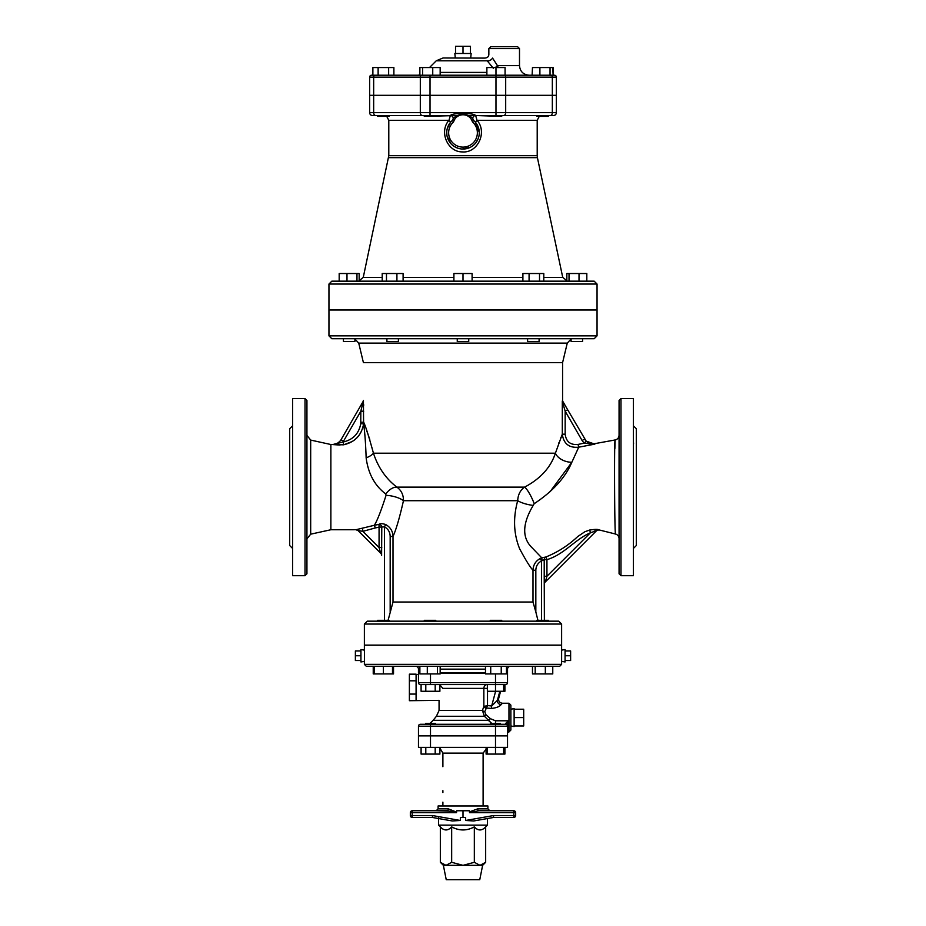 <?xml version="1.0" encoding="UTF-8"?>
<svg xmlns="http://www.w3.org/2000/svg" width="926" height="926" viewBox="0 0 926 926"><rect width="100%" height="100%" fill="white"/><g stroke="black" fill="none" stroke-linecap="round" stroke-linejoin="round"><path stroke-width="1.39" d="M567.268 343.118L562.58 362.656L363.42 362.656L358.732 343.118L567.268 343.118L571.087 338.997M562.441 400.715L567.65 409.743L565.161 411.179L582.095 440.51L584.167 443.184L594.376 444.214M538.145 621.172L535.83 611.947L535.83 570.254C535.969 566.075 537.867 562.973 541.513 560.948L544.222 559.628L546.93 559.628C563.888 554.72 574.884 539.464 590.418 532.786L596.599 530.667A2.871 2.871 -135 0 1 598.914 529.846L598.914 529.846C597.872 529.197 594.805 529.255 589.735 530.019L584.885 531.721L577.674 536.594C568.367 545.391 557.765 552.185 545.877 557.001L541.745 557.846L532.161 547.845C522.38 538.423 522.229 525.158 531.686 508.061L534.198 503.698C552.891 491.301 565.45 477.492 571.851 462.248L578.727 447.189L594.851 444.133L586.181 441.123L584.167 443.184L578.067 444.422C570.474 445.175 566.168 441.76 565.161 434.178L562.302 434.178L555.473 453.011M558.494 443.843L558.887 442.778M560.739 437.94L561.052 437.153M381.778 547.544L379.07 547.544L380.25 551.757A2.871 1.783 0 0 1 381.616 553.273L381.778 527.137A2.871 2.628 53.1 0 0 378.989 524.359L379.07 527.137L384.487 526.871C388.191 528.977 390.089 532.184 390.17 536.49L393.006 536.49C396.143 529.591 399.615 517.657 403.458 500.7C403.516 494.854 401.328 490.329 396.884 487.134C385.922 478.742 378.109 467.433 373.444 453.208C368.988 436.875 365.747 426.562 363.698 422.244L365.365 427.048M366.279 429.467L369.775 439.399M363.617 404.222L363.652 405.889M343.43 444.816L343.453 444.816C354.808 442.292 361.51 435.336 363.594 423.934L363.42 400.379L360.839 411.179L360.758 423.599C358.941 433.657 353.014 439.804 342.979 442.026L332.7 444.573L343.43 444.816L343.5 441.204L341.011 439.769C339.09 442.848 336.323 444.445 332.7 444.573L337.504 443.276M306.934 573.784L306.934 400.472L305.013 398.562L305.013 575.694L306.934 573.784M341.034 439.734L363.05 401.595L341.034 439.734C342.064 438.889 336.856 445.522 332.735 444.515L330.871 444.515L330.871 529.741L310.685 534.175L310.685 440.081L306.934 435.405M614.852 448.89L615.13 439.966C614.123 436.864 614.551 537.011 615.547 534.036A4.792 4.792 0 0 1 619.066 538.654M545.75 580.486L546.93 576.273L544.222 576.273L544.384 620.316L544.384 582.003A2.871 1.783 -0 0 1 545.75 580.486L545.229 582.037A2.871 2.871 0 0 0 544.384 584.063A2.871 2.871 0 0 1 545.229 582.037L596.575 530.691L598.879 529.869L615.547 534.036M594.689 443.878L590.105 443.508M534.198 503.698A13.404 2.558 64.4 0 0 524.591 487.134C540.437 478.754 550.715 467.445 555.415 453.208A13.404 8.392 18.8 0 0 571.851 462.248L550.067 491.706M576.643 537.566L577.697 536.582M577.674 536.594L584.885 531.721L589.735 530.019L590.418 532.786L546.93 576.273L546.93 559.628L545.877 557.001A2.871 2.709 93.7 0 0 544.222 559.628L544.222 576.273M620.987 398.562L619.066 400.472L619.066 573.784L620.987 575.694L620.987 398.562L633.43 398.562L633.43 575.694L620.987 575.694M305.013 398.562L292.57 398.562L292.57 575.694L305.013 575.694M292.57 548.412L289.699 545.541L289.699 428.726L292.57 425.844M292.57 446.575L292.57 441.204M292.57 533.075L292.57 527.681M633.43 527.681L633.43 533.075M633.43 441.181L633.43 446.575M633.43 548.412L636.301 545.541L636.301 428.726L633.43 425.844M633.558 443.461L633.511 442.744M532.832 505.341A13.404 3.727 13.8 0 1 517.692 500.7C512.969 517.877 513.617 533.908 519.648 548.794C525.852 560.346 530.309 567.499 532.994 570.254L532.994 602.027L393.006 602.027L387.855 621.172M542.104 560.485L541.745 557.846L540.263 558.459C535.633 561.04 533.202 564.976 532.994 570.254L535.83 570.254M328.95 335.849L328.95 309.99L597.05 309.99L597.05 335.849L594.179 338.719L331.821 338.719L328.95 335.849L597.05 335.849M586.181 441.123L567.65 409.743M578.067 444.422L578.727 447.189C569.085 448.103 563.61 443.762 562.302 434.178L562.302 401.259L565.161 411.179L565.161 434.178M386.038 495.422L385.772 493.975C374.764 485.722 368.224 473.672 366.14 457.849C365.654 443.218 364.809 431.91 363.594 423.934L360.758 423.599M363.698 422.244L360.839 422.244M363.698 411.179L360.839 411.179L343.5 441.204M360.816 432.546L359.068 435.301M357.042 437.697L354.369 440.093M352.528 441.389L343.974 444.723M340.05 445.059L332.7 444.573M385.772 493.975A13.404 7.732 124.4 0 1 396.884 487.134L524.591 487.134C520.331 490.085 518.028 494.6 517.692 500.7L403.458 500.7A13.404 4.468 -166.8 0 0 386.049 495.375C381.084 510.839 377.183 520.806 374.324 525.297L355.931 529.73L330.871 529.741M561.619 624.055L558.748 621.172L367.252 621.172L364.381 624.055L561.619 624.055L561.619 645.109L364.381 645.109L364.381 624.055M535.83 611.947L532.994 602.027M541.513 620.316L541.513 560.948L540.263 558.459M384.487 620.316L384.487 526.871L385.644 524.521C382.369 523.479 380.146 523.421 378.989 524.359L374.324 525.297L375.389 527.913L379.07 527.137L379.07 547.544L362.865 531.339L375.389 527.913M393.006 602.027L393.006 536.49C392.832 531.165 390.378 527.183 385.644 524.521M380.25 551.757L380.771 553.308A2.871 2.871 0 0 1 381.616 555.345L381.616 553.273M362.448 528.549L362.865 531.339L357.98 530.529L380.771 553.308L357.98 530.529A2.871 2.871 135 0 0 355.897 529.684M545.229 582.037L596.599 530.667L594.179 531.142M544.384 584.063L544.384 582.003M366.14 457.849A13.404 5.834 166.4 0 0 373.444 453.208L555.415 453.208M453.566 121.931C456.356 112.393 469.644 112.393 472.434 121.931L473.684 120.484C470.697 112.44 455.291 112.451 452.316 120.484L453.566 121.931A14.365 14.365 0 0 0 452.617 142.685A14.365 14.365 0 0 0 473.383 142.685A14.365 14.365 0 0 0 472.434 121.931M479.274 132.325L475.374 122.186L477.006 120.311L475.663 115.53C473.255 112.625 452.756 112.625 450.337 115.53A2.871 2.871 0 0 1 452.247 120.542L452.316 120.484A16.274 16.274 0 0 0 451.228 144.005A16.274 16.274 0 0 0 474.772 144.005A16.274 16.274 0 0 0 473.684 120.484L473.765 120.554A2.871 2.871 0 0 1 473.753 120.542L473.799 120.588M468.568 115.53L475.663 115.53A2.871 2.871 0 0 0 473.765 120.554M447.385 128.147L450.626 122.186L448.994 120.311C438.82 131.561 447.478 152.107 462.317 151.899C477.735 153.334 487.643 131.955 477.006 120.311L537.207 120.311L539.256 116.387M478.256 138.449L475.779 142.847M470.292 147.315L462.224 149.017M458.266 148.334L454.411 146.586M450.916 143.657L447.165 136.527M446.911 135.196L446.749 131.874M501.718 115.53L536.872 115.53L501.718 115.53L501.718 116.387L475.663 115.53L553.482 115.53A2.871 2.871 0 0 0 556.352 112.659L556.352 95.424L369.648 95.424L369.648 112.659A2.871 2.871 0 0 0 372.518 115.53L450.337 115.53L448.994 120.311L388.793 120.311L386.744 116.387M424.282 115.53L389.128 115.53L424.282 115.53L424.282 116.387L457.432 115.53M354.913 338.719L354.913 341.497L343.43 341.497L343.43 338.719M359.161 281.168L359.161 273.517L356.973 273.517L356.973 281.168L359.161 281.168M346.984 281.168L346.984 273.517L356.973 273.517M339.182 281.168L339.182 273.517L346.984 273.517M398.4 338.719L398.4 341.497L386.906 341.497L386.906 338.719M382.207 281.168L382.207 273.517L403.099 273.517L403.099 281.168M386.478 273.517L386.478 281.168L396.918 281.168L396.918 273.517M468.741 338.719L468.741 341.497L457.259 341.497L457.259 338.719M453.902 281.168L453.902 273.517L472.098 273.517L472.098 281.168M463 281.168L463 273.517M539.094 338.719L539.094 341.497L527.6 341.497L527.6 338.719M529.082 281.168L529.082 273.517L543.793 273.517L543.793 281.168M522.901 281.168L522.901 273.517L529.082 273.517M539.522 281.168L539.522 273.517M582.57 338.719L582.57 341.497L571.087 341.497L571.087 338.719M579.016 281.168L579.016 273.517L586.818 273.517L586.818 281.168M569.027 281.168L569.027 273.517L579.016 273.517M566.839 281.168L566.839 273.517L569.027 273.517M388.584 157.675L537.416 157.675L537.207 155.695L388.793 155.695L363.27 277.372L358.582 281.168M388.793 155.695L388.793 120.311M369.648 112.659A2.871 2.871 0 0 0 372.518 115.53A2.871 2.871 0 0 1 369.648 112.659L373.664 112.659A2.871 2.026 90 0 0 375.701 115.53M328.95 284.05L331.821 281.168L594.179 281.168L597.05 284.05L328.95 284.05L328.95 309.897L597.05 309.897L597.05 284.05M470.466 53.477L470.466 46.3L463 46.3L463 53.477M455.534 53.477L455.534 46.3L463 46.3M470.721 57.979L471.137 53.477L454.863 53.477L455.279 57.979M389.128 115.53L389.128 116.387L377.646 116.387L377.646 115.53M419.872 75.006L417.858 75.214L419.872 75.214L419.872 67.552L422.592 67.552L422.592 75.214L393.886 75.214L393.886 67.552L388.642 67.552L388.642 75.214L378.132 75.214L378.132 67.552L388.642 67.552M378.132 75.214L371.558 75.214A1.91 1.91 0 0 0 369.648 77.136A1.91 1.91 0 0 1 371.558 75.214M372.877 75.214L372.877 67.552L378.132 67.552M440.163 75.214L440.163 67.552L432.743 67.552L432.743 75.214M422.592 67.552L432.743 67.552M486.879 75.214L486.879 67.552L505.075 67.552L505.075 75.214L495.977 75.214L495.977 67.552M548.354 116.387L548.354 115.53L548.354 116.387L536.872 116.387L536.872 115.53M550.044 67.552L550.044 75.214L539.893 75.214L539.893 67.552L553.123 67.552L553.123 75.214L552.764 67.552M532.473 67.552L532.114 75.214L532.473 67.552L539.893 67.552M506.128 75.214L505.075 75.214M517.576 46.682L519.498 48.603L488.847 48.603L490.768 46.682L517.576 46.682L495.398 46.682M421.666 75.214L375.018 75.214A1.91 1.354 -90 0 0 373.664 77.136L420.311 77.136A1.91 1.354 -90 0 1 421.666 75.214L495.977 75.214L495.977 77.136L505.689 77.136A1.91 1.354 -90 0 0 504.334 75.214L554.442 75.214A1.91 1.91 0 0 1 556.352 77.136L556.352 95.32L556.352 77.136L552.336 77.136A1.91 1.354 -90 0 0 550.982 75.214M373.664 95.32L369.648 95.32L369.648 77.136L373.664 77.136L373.664 95.32L556.352 95.32M519.498 48.603L519.498 65.642L497.447 65.642L492.563 58.083C487.759 52.713 487.759 52.713 492.563 58.083C487.759 52.713 487.759 52.713 492.563 58.083A3.831 2.141 -35.6 0 1 487.215 60.78L493.373 68.35M498.211 67.552L497.447 65.642A3.831 1.192 -42 0 1 495.236 67.552M487.215 60.78C483.534 56.961 483.534 56.961 487.215 60.78L436.262 60.78L443.033 57.979L484.437 58.095C487.342 57.979 488.824 56.718 488.847 54.31L488.847 48.603M360.932 661.963L360.932 649.52L364.381 650.133L364.531 655.747L364.381 661.349L360.932 661.963M360.932 650.955L355.376 650.955L355.376 660.527L360.932 660.527M360.932 655.747L355.376 655.747M565.068 655.747L570.624 655.747L570.624 660.527L565.068 660.527M565.068 650.955L570.624 650.955L570.624 655.747M561.619 661.349L565.068 661.963L565.068 649.52L561.619 650.133L561.619 664.359L559.709 666.28L366.291 666.28L364.381 664.359L561.619 664.359M424.282 621.172L424.282 620.316L435.764 620.316L435.764 621.172M440.163 666.28L440.163 673.931L419.872 673.931L419.872 666.28L415.6 666.28A2.871 2.871 0 0 1 418.471 669.151A2.871 2.871 0 0 0 415.6 666.28M427.303 666.28L427.303 673.931M437.454 666.28L437.454 673.931M490.236 621.172L490.236 620.316L501.718 620.316L501.718 621.172M485.479 666.28L485.479 673.931L490.722 673.931L490.722 666.28M501.232 666.28L501.232 673.931L490.722 673.931M506.476 666.28L506.476 673.931L501.232 673.931M536.872 621.172L536.872 620.316L548.354 620.316L548.354 621.172M532.473 666.28L532.473 673.931L535.193 673.931L535.193 666.28M545.333 666.28L545.333 673.931L535.193 673.931M552.764 666.28L552.764 673.931L545.333 673.931M393.527 666.28L393.527 673.931L373.236 673.931L373.236 666.28M377.646 621.172L377.646 620.316L389.128 620.316L389.128 621.172M392.485 666.28L392.485 673.931M374.289 666.28L374.289 673.931M383.387 666.28L383.387 673.931M364.381 650.133L364.381 645.214L561.619 645.214L561.619 650.133M510.4 666.28A2.871 2.871 0 0 0 507.529 669.151A2.871 2.871 0 0 1 510.4 666.28A2.871 2.871 0 0 0 507.529 669.151L507.529 672.982L506.476 672.982M485.479 672.982L440.163 672.982M419.872 669.151L418.471 669.151L418.471 672.982L419.872 672.982M495.491 723.438L495.491 720.787L508.478 720.787L505.608 723.495A1.91 1.377 -0 0 1 507.529 724.873L508.478 720.787L495.491 720.787L490.433 718.703L485.93 714.687L484.738 711.666L487.516 705.566L483.847 706.492L482.411 710.473L439.063 710.473L439.063 700.357L409.385 700.704L409.385 674.163L416.087 674.163L416.087 680.807L409.385 680.807M416.087 680.807L416.087 700.345M416.087 694.072L409.385 694.072M504.901 684.592L504.901 691.271L487.365 691.271L487.365 684.569M425.798 684.569L425.798 691.271L421.099 691.271L421.099 684.569L495.503 684.569L495.503 691.271M435.197 684.569L435.197 691.271L425.798 691.271M439.896 684.569L439.896 691.271L435.197 691.271M503.64 684.569L503.64 691.271M514.127 725.972L523.699 725.972L523.699 717.592L514.127 717.592M514.127 709.223L523.699 709.223L523.699 717.592M510.874 725.938L514.127 726.597L514.127 708.598L510.874 709.247M506.476 673.075L507.529 673.075L507.529 682.647A1.91 1.91 0 0 1 505.608 684.569L495.503 684.569L495.503 682.647L430.497 682.647L430.497 684.569M507.529 682.647A1.91 1.91 0 0 1 505.608 684.569A1.91 1.91 0 0 0 507.529 682.647L495.503 682.647L495.503 673.931M419.872 673.075L418.471 673.075L418.471 682.647A1.91 1.91 0 0 0 420.392 684.569M485.479 673.075L440.163 673.075M505.608 723.495L505.608 724.294A1.91 1.91 0 0 1 507.529 726.215L507.529 724.873M505.608 724.294A1.91 1.91 0 0 1 507.529 726.215L507.529 735.788L418.471 735.788L418.471 726.215L507.529 726.215A1.91 1.91 0 0 0 505.608 724.294L420.392 724.294A1.91 1.91 0 0 0 418.471 726.215A1.91 1.91 0 0 1 420.392 724.294L425.717 724.294L425.717 723.438L435.289 723.438L435.289 724.294M508.964 703.239L510.874 705.149L510.874 730.047L508.964 731.957L508.964 703.239L502.378 703.239C499.577 702.834 498.35 701.225 498.686 698.412L500.596 691.271M484.888 706.144A2.871 1.424 -130.2 0 0 486.601 708.054L491.324 708.436C496.105 707.973 499.345 706.735 501.024 704.732L502.343 703.274M487.365 688.388L483.847 688.388L483.847 706.492A2.871 1.736 -154.6 0 0 486.347 708.344M498.651 698.459L497.401 700.299A3.831 3.276 -144.9 0 0 501.024 704.732M499.843 691.271L497.401 700.299L491.66 705.994L491.324 708.436M439.896 684.835L442.825 688.388L483.847 688.388A3.831 3.334 -90 0 1 487.18 684.569L487.365 685.159M503.64 684.673A3.831 3.75 90 0 1 504.508 684.569M484.738 711.666A2.871 1.134 18.1 0 1 482.411 710.473L484.425 716.284L491.764 723.438L488.291 720.301L433.148 720.301L429.953 723.438M442.825 688.388C438.542 703.876 438.542 703.876 442.825 688.388M490.433 718.703L488.291 720.301M485.93 714.687L484.425 716.284L436.401 716.284L433.148 720.301M421.099 747.375L421.099 754.077L425.798 754.077L425.798 747.375M435.197 747.375L435.197 754.077L425.798 754.077M439.896 747.375L439.896 754.077L435.197 754.077M490.711 724.294L490.711 723.438L500.283 723.438L500.283 724.294M487.365 747.375L487.365 754.077L486.104 754.077L486.104 748.081M495.503 735.881L495.503 747.375L418.471 747.375L418.471 735.881L507.529 735.881L507.529 747.375L495.503 747.375L495.503 754.077L487.365 754.077M503.64 747.375L503.64 754.077L495.503 754.077M504.901 747.375L504.901 754.077L503.64 754.077M443.369 865.335L446.239 879.7L479.761 879.7L482.631 865.335L443.369 865.335L440.336 862.303L445.996 865.335L451.668 862.303L463 865.335L474.332 862.303L480.004 865.335L485.664 862.303L485.664 826.872C481.89 830.969 478.105 830.969 474.332 826.872L474.332 862.303M474.332 826.872C466.773 830.969 459.227 830.969 451.668 826.872C447.895 830.969 444.11 830.969 440.336 826.872L440.336 862.303M485.664 826.872L487.412 825.124L438.588 825.124L440.336 826.872M451.668 826.872L451.668 862.303M463 810.759L463 817.461L460.349 817.461L460.349 820.471L452.27 820.968L432.43 817.461L412.255 817.461L432.43 817.461L432.5 815.551L410.334 815.551L410.334 812.681A1.91 1.91 0 0 1 412.255 810.759L412.151 812.681L456.449 812.681L456.645 810.759L469.355 810.759L469.551 812.681L478.835 810.759L502.32 810.759M502.32 817.461L513.745 817.461L493.57 817.461L473.73 820.968L465.651 820.471L493.5 815.551L493.581 817.45M463 817.461L465.651 817.461L465.651 820.471M438.588 817.461L438.588 825.124M473.776 820.957L493.57 817.461L513.745 817.461L513.849 815.551L515.666 815.551L515.666 812.681A1.91 1.91 0 0 0 513.745 810.759A1.91 1.91 0 0 1 515.666 812.681L513.849 812.681L513.745 810.759L478.835 810.759L489.808 810.759L487.898 808.849L477.7 808.849A1.91 1.134 -90 0 0 478.835 810.759M410.334 812.681L412.151 812.681L412.255 817.461L423.68 817.461M477.7 808.849L469.621 811.813M456.645 812.125L448.3 808.849L438.102 808.849L438.102 805.979L487.898 805.979L487.898 808.849M448.3 808.849A1.91 1.134 -90 0 1 447.165 810.759L456.449 812.681M452.073 811.245L436.192 810.759L438.102 808.849M447.165 810.759L412.255 810.759L447.165 810.759M423.68 810.759L412.255 810.759M515.666 815.551A1.91 1.91 0 0 1 513.745 817.461A1.91 1.91 0 0 0 515.666 815.551M412.255 817.461A1.91 1.91 0 0 1 410.334 815.551M487.365 747.571L483.106 753.116L483.106 805.979M483.106 766.716L483.106 790.654M442.894 790.654L442.894 792.563M483.106 792.563L483.106 802.148M584.584 439.074L582.095 440.51M390.17 536.49L390.17 611.947M553.482 115.53A2.871 2.871 0 0 0 556.352 112.659L495.977 112.659L495.977 115.53M495.977 95.424L495.977 112.659L430.023 112.659L430.023 115.53M537.416 157.675L562.73 277.372L543.793 277.372M522.901 277.372L472.098 277.372M453.902 277.372L403.099 277.372M382.207 277.372L363.27 277.372M552.336 95.424L552.336 112.659A2.871 2.026 90 0 1 550.299 115.53M505.689 95.424L505.689 112.659A2.871 2.026 90 0 1 503.663 115.53M430.023 95.424L430.023 112.659L420.311 112.659A2.871 2.026 90 0 0 422.337 115.53M420.311 95.424L420.311 112.659L373.664 112.659L373.664 95.424M420.311 95.32L420.311 77.136L430.023 77.136L430.023 75.214M430.023 95.32L430.023 77.136L495.977 77.136L495.977 95.32M505.689 95.32L505.689 77.136L552.336 77.136L552.336 95.32M486.879 72.413L440.163 72.413M506.476 669.151L507.529 669.151M440.163 669.151L485.479 669.151M430.497 673.931L430.497 682.647L418.471 682.647M495.503 724.294L495.503 735.788M430.497 724.294L430.497 735.788M420.392 724.294A1.91 1.91 0 0 0 418.471 726.215M507.529 732.917L508.478 731.957L508.478 720.787M495.618 691.271L491.66 705.994L487.516 705.566L487.516 691.271M438.588 818.549L452.224 820.957M460.349 820.471L432.5 815.551M493.5 815.551L513.849 815.551L513.849 812.681L469.551 812.681M439.896 748.081L442.894 753.116L483.106 753.116M430.497 735.881L430.497 747.375M562.58 362.656L562.58 400.958M310.685 534.175L306.934 538.851M330.871 444.515L310.685 440.081M584.572 439.04C586.922 442.686 590.256 444.225 594.561 443.681L615.13 439.966C617.573 439.341 618.892 437.766 619.066 435.255M363.05 401.595L363.42 400.379M358.732 343.118L354.913 338.997M355.931 529.73L358.026 530.563M537.207 155.695L537.207 120.311M562.73 277.372L567.418 281.168M519.498 65.642C520.065 71.452 523.248 74.647 529.07 75.214M436.262 60.78L429.49 67.552M364.381 661.349L364.381 664.359M503.64 684.962L505.33 684.569M439.063 710.473L436.401 716.284M418.471 674.51L416.087 674.51M482.631 865.335L485.664 862.303M487.412 825.124L487.412 818.549L493.57 817.461M442.894 753.116L442.894 766.716M442.894 802.148L442.894 805.979"/></g></svg>
